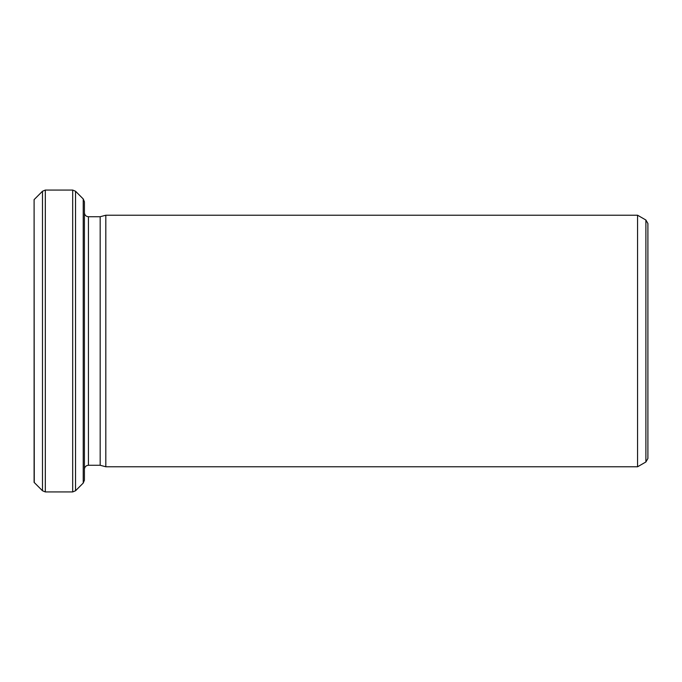 <?xml version="1.0" encoding="UTF-8"?>
<svg xmlns="http://www.w3.org/2000/svg" width="682" height="682" viewBox="0 0 682 682"><rect width="100%" height="100%" fill="white"/><g stroke="black" fill="none" stroke-linecap="round" stroke-linejoin="round"><path stroke-width="1.02" d="M84.415 341L84.415 480.205L83.23 483.052L83.23 198.948L84.415 201.795L84.415 341M34.271 482.549L34.1 199.638L34.1 482.362L42.48 490.759L42.48 191.241L45.327 190.065L45.327 491.935L72.684 491.935L72.684 190.065L45.327 190.065M105.812 341L105.812 215.222L637.568 215.222L637.568 466.778L105.812 466.778L105.812 341M105.812 215.222L100.177 216.731L100.177 465.269L105.812 466.778M645.888 220.022L647.9 223.508L647.9 458.492L645.888 461.978L645.888 220.022L637.568 215.222M100.177 216.731L88.438 216.731L88.438 465.269C86.017 465.482 84.67 466.829 84.415 469.293M83.23 198.948L75.531 191.241L75.531 490.759L72.684 491.935M34.271 199.451L42.48 191.241M88.438 216.731C86.017 216.518 84.67 215.171 84.415 212.707M100.177 465.269L88.438 465.269M645.888 461.978L637.568 466.778M83.23 483.052L75.531 490.759M42.48 490.759L45.327 491.935M75.531 191.241L72.684 190.065"/></g></svg>
